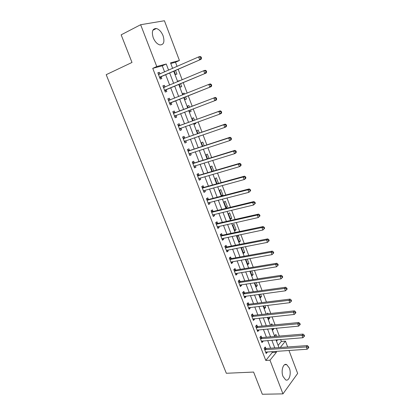 <?xml version="1.0" encoding="UTF-8"?>
<svg xmlns="http://www.w3.org/2000/svg" width="415" height="415" viewBox="0 0 415 415"><rect width="100%" height="100%" fill="white"/><g stroke="black" fill="none" stroke-linecap="round" stroke-linejoin="round"><path stroke-width="0.62" d="M283.03 376.472C280.696 370.854 283.3 362.689 286.703 364.629L289.328 368.048C291.626 373.567 289.105 381.81 285.613 379.85L283.03 376.472M153.223 37.729C151.454 31.607 152.497 28.531 156.356 28.505C159.158 29.335 161.399 31.753 163.079 35.752C164.848 41.863 163.775 44.919 159.868 44.924C157.124 44.099 154.909 41.702 153.223 37.729M288.97 350.447L297.654 373.438L282.968 393.871L262.316 394.25L253.601 372.063L226.331 373.272L106.204 74.679L131.996 62.452L121.154 34.839L140.644 24.718L164.423 20.75L179.43 60.486L170.524 62.862L172.63 68.392M177.091 66.426L175.504 62.245L179.43 60.486M278.112 345.384L281.365 341.415L280.644 339.512M279.347 336.088L276.359 328.213M275.072 324.826L272.043 316.827M270.772 313.475L267.691 305.352M266.435 302.037L263.307 293.789M262.062 290.516L258.887 282.138M257.658 278.901L254.431 270.393M253.223 267.193L249.944 258.555M248.746 255.396L245.421 246.624M244.238 243.506L240.861 234.6M239.694 231.518L236.265 222.476M235.113 219.442L231.632 210.26M230.496 207.267L226.964 197.945M225.843 194.993L222.253 185.526M221.148 182.621L217.507 173.013M216.423 170.15L212.724 160.392M211.655 157.576L207.899 147.673M206.846 144.902L203.034 134.849M202.001 132.126L198.131 121.917M197.12 119.245L193.188 108.88M192.192 106.256L188.223 95.787M187.201 93.09L183.222 82.606M182.164 79.815L178.185 69.31M281.365 341.415L285.437 341.099L287.657 346.976M175.504 62.245L170.773 63.516M174.15 71.074L175.472 74.539L176.935 74.103L175.55 70.462M179.529 80.925L179.42 80.635L177.968 81.091L178.128 81.516M179.181 84.292L180.26 87.114L181.703 86.642L180.587 83.706M184.556 94.153L184.161 93.121L182.735 93.614L183.15 94.719M184.172 97.401L185.007 99.59L186.428 99.076L185.578 96.84M189.541 107.267L188.872 105.503L187.461 106.043L188.135 107.807M189.126 110.416L189.722 111.972L191.118 111.417L190.537 109.882M194.464 120.21L193.546 117.793L192.155 118.368L193.053 120.724M194.064 123.385L194.396 124.256L195.776 123.66L195.475 122.871M199.34 133.044L198.178 129.988L196.814 130.606L197.929 133.537M198.956 136.239L200.372 135.757M204.18 145.779L202.779 142.091L201.436 142.744L202.764 146.241M208.984 158.406L207.344 154.1L206.022 154.79L207.562 158.846M213.746 170.933L211.878 166.016L210.571 166.742L212.324 171.354M218.472 183.363L216.371 177.843L215.084 178.606L217.045 183.757M219.566 190.376L221.703 195.999L222.964 195.18L220.832 189.577L219.566 190.376M224.012 202.064L226.139 207.64L227.373 206.784L225.262 201.223L224.012 202.064M228.426 213.658L230.532 219.193L231.752 218.306L229.656 212.786L228.426 213.658M232.81 225.163L234.9 230.657L236.099 229.734L234.019 224.261L232.81 225.163M237.157 236.586L239.232 242.038L240.415 241.084L238.345 235.647L237.157 236.586M242.313 247.226L241.473 247.921L243.532 253.337L244.694 252.346L242.718 247.148M245.799 259.292L247.802 264.547L248.943 263.525L247.236 259.038M250.281 271.068L252.035 275.674L253.166 274.626L251.723 270.834M254.732 282.755L256.242 286.724L257.352 285.639L256.174 282.537M259.147 294.349L260.418 297.69L261.507 296.575L260.589 294.157M263.525 305.855L264.562 308.578L265.636 307.432L264.972 305.679M267.872 317.273L268.676 319.384L269.734 318.206L269.319 317.117M266.99 313.896L267.768 313.045L268.049 313.776M272.349 325.09L271.851 323.783L270.902 325.23M272.183 328.602L272.759 330.112L273.801 328.908L273.63 328.467M276.618 336.316L275.902 334.438L274.87 335.662L275.166 336.44M276.463 339.844L276.815 340.762L277.656 339.75M164.61 71.93L162.255 65.798L152.746 68.35L265.787 360.443L272.281 352.511L271.929 351.588M270.621 348.185L267.691 340.544M266.394 337.172L263.421 329.417M262.14 326.081L259.116 318.206M257.85 314.907L254.779 306.908M253.529 303.645L250.411 295.522M249.176 292.295L246.012 284.052M244.788 280.862L241.572 272.489M240.368 269.34L237.105 260.838M235.912 257.731L232.597 249.099M231.42 246.028L228.058 237.266M226.896 234.236L223.483 225.34M222.336 222.352L218.866 213.32M217.74 210.374L214.218 201.208M213.108 198.303L209.534 188.996M208.434 186.138L204.808 176.686M203.729 173.875L200.051 164.278M198.987 161.513L195.247 151.771M194.204 149.052L190.412 139.165M189.385 136.488L185.536 126.456M184.525 123.826L180.618 113.643M179.628 111.064L175.68 100.778M174.663 98.127L170.71 87.824M169.657 85.085L165.699 74.767M160.034 73.953L159.412 72.335L157.83 72.781L160.252 79.058L161.824 78.591L161.17 76.9M165.071 87.02L164.423 85.345L162.867 85.832L165.269 92.057L166.814 91.549L166.166 89.868M170.041 99.916L169.398 98.246L167.862 98.78L170.249 104.954L171.769 104.404L171.125 102.733M174.969 112.704L174.331 111.044L172.816 111.619L175.182 117.746L176.681 117.155L176.048 115.5M179.856 125.387L179.223 123.743L177.734 124.36L180.079 130.44L181.557 129.802L180.924 128.157M184.706 137.967L184.078 136.338L182.61 136.997L184.94 143.025L186.392 142.345L185.78 140.752M189.515 150.448L188.892 148.829L187.45 149.53L189.759 155.511L191.191 154.795L190.604 153.28M194.287 162.836L193.67 161.228L192.249 161.969L194.542 167.904L195.953 167.141L195.398 165.704M199.024 175.12L198.412 173.527L197.011 174.305L199.283 180.193L200.673 179.394L200.149 178.035M203.724 187.305L203.111 185.728L201.737 186.543L203.993 192.384L205.358 191.548L204.865 190.267M208.382 199.402L207.78 197.831L206.426 198.686L208.662 204.481L210.006 203.609L209.539 202.401M213.009 211.401L212.407 209.845L211.074 210.737L213.294 216.485L214.617 215.577L214.182 214.446M217.595 223.306L216.998 221.76L215.686 222.689L217.891 228.395L219.193 227.446L218.788 226.393M222.15 235.118L221.558 233.588L220.266 234.553L222.45 240.212L223.732 239.232L223.353 238.246M226.668 246.842L226.082 245.322L224.811 246.323L226.979 251.941L228.24 250.919L227.887 250.006M231.15 258.472L230.569 256.963L229.319 258L231.466 263.577L232.711 262.524L232.384 261.678M235.601 270.015L235.025 268.521L233.79 269.594L235.928 275.124L237.147 274.035L236.851 273.262M240.015 281.474L239.439 279.985L238.231 281.095L240.347 286.583L241.551 285.458L241.281 284.752M244.399 292.84L243.828 291.366L242.635 292.508L244.736 297.954L245.924 296.798L245.675 296.16M248.746 304.122L248.18 302.66L247.008 303.832L249.093 309.242L250.261 308.049L250.038 307.479M253.062 315.322L252.502 313.87L251.345 315.073L253.415 320.442L254.561 319.218L254.369 318.71M257.341 326.434L256.786 324.992L255.65 326.232L257.705 331.554L258.836 330.304L258.664 329.858M261.595 337.468L261.045 336.036L259.925 337.302L261.964 342.588L263.074 341.306L262.928 340.923M265.813 348.413L265.268 346.992L264.163 348.294L266.191 353.538L267.286 352.226L267.161 351.904M282.968 393.871L269.983 360.204L276.426 352.236L276.074 351.313M265.787 360.443L269.983 360.204M152.746 68.35L156.761 66.53L140.644 24.718M168.594 70.171L166.239 64.003L156.761 66.53M274.766 347.889L271.83 340.212M270.533 336.824L267.556 329.033M266.274 325.682L263.25 317.765M261.979 314.451L258.908 306.41M257.653 303.132L254.535 294.966M253.295 291.729L250.126 283.44M248.901 280.234L245.685 271.82M244.471 268.655L241.208 260.112M240.01 256.984L236.695 248.31M235.518 245.224L232.146 236.415M230.984 233.37L227.565 224.427M226.419 221.423L222.948 212.34M221.812 209.383L218.29 200.165M217.175 197.244L213.595 187.886M212.501 185.012L208.864 175.514M207.785 172.681L204.097 163.038M203.034 160.252L199.288 150.463M198.246 147.724L194.443 137.785M193.416 135.098L189.556 125.008M188.55 122.363L184.634 112.123M183.643 109.529L179.685 99.185M178.668 96.519L174.705 86.159M173.652 83.399L169.688 73.024M280.26 347.5L285.437 341.099M173.724 71.261L177.698 81.698M178.751 84.468L182.719 94.89M183.741 97.572L187.704 107.973M188.695 110.582L192.617 120.879M193.629 123.54L197.493 133.682M198.526 136.39L202.333 146.386M203.381 149.135L207.126 158.981M208.195 161.783L211.889 171.478M212.973 174.326L216.609 183.876M217.709 186.766L221.294 196.176M222.409 199.107L225.936 208.377M227.072 211.354L230.548 220.479M231.7 223.498L235.123 232.488M236.285 235.549L239.663 244.404M240.84 247.506L244.16 256.231M245.358 259.37L248.632 267.96M249.84 271.14L253.062 279.601M254.291 282.823L257.461 291.148M258.701 294.406L261.824 302.613M263.079 305.907L266.155 313.984M267.426 317.319L270.456 325.272M271.737 328.644L274.72 336.477M276.017 339.88L278.958 347.594M162.255 65.798L166.239 64.003M272.281 352.511L276.426 352.236M157.913 72.999L159.412 72.335M272.349 329.043L273.801 328.908M268.287 318.362L269.734 318.206M264.189 307.603L265.636 307.432M260.065 296.767L261.507 296.575M255.91 285.847L257.352 285.639M251.723 274.855L253.166 274.626M247.506 263.774L248.943 263.525M243.257 252.616L244.694 252.346M238.978 241.369L240.415 241.084M234.667 230.045L236.099 229.734M230.32 218.632L231.752 218.306M225.947 207.137L227.373 206.784M221.537 195.553L222.964 195.18M198.977 136.291L200.393 135.809M194.36 124.168L195.776 123.66M189.712 111.946L191.118 111.417M187.466 106.048L188.872 105.503M182.761 93.686L184.161 93.121M178.014 81.226L179.42 80.635M162.924 85.978L164.423 85.345M167.893 98.853L169.398 98.246M172.822 111.625L174.331 111.044M175.172 117.72L176.681 117.155M180.043 130.341L181.557 129.802M184.877 142.864L186.392 142.345M189.671 155.283L191.191 154.795M194.428 167.608L195.953 167.141M199.148 179.83L200.673 179.394M203.827 191.963L205.358 191.548M208.475 203.998L210.006 203.609M213.082 215.94L214.617 215.577M217.657 227.788L219.193 227.446M222.196 239.548L223.732 239.232M226.699 251.215L228.24 250.919M231.165 262.794L232.711 262.524M235.601 274.284L237.147 274.035M240.005 285.686L241.551 285.458M244.373 297.005L245.924 296.798M248.704 308.236L250.261 308.049M253.01 319.384L254.561 319.218M257.279 330.449L258.836 330.304M261.517 341.431L263.074 341.306M265.725 352.33L267.286 352.226M159.946 77.055L201.135 59.278L159.593 77.356M200.922 58.24L199.625 59.698L198.598 56.928L200.113 56.518L201.114 56.964L200.512 57.13L200.922 58.24L201.524 58.074L201.114 56.964M158.483 74.482L198.598 56.928L200.512 57.13M161.518 76.593L159.972 78.342M158.26 73.906L159.879 74.02M201.135 59.278L201.524 58.074M164.968 90.081L206.224 73.004L164.62 90.371M206.037 72.028L204.745 73.471L203.724 70.726L205.212 70.27L206.224 70.742L205.627 70.929L206.037 72.028L206.629 71.842L206.224 70.742M163.52 87.524L203.724 70.726L205.627 70.929M166.519 89.573L164.968 91.279M163.271 86.875L165.051 87.026M206.224 73.004L206.629 71.842M169.953 102.998L211.271 86.611L169.6 103.283M211.105 85.698L209.814 87.129L208.802 84.406L210.265 83.903L211.287 84.406L210.701 84.608L211.105 85.698L211.686 85.49L211.287 84.406M168.511 100.456L208.802 84.406L210.701 84.608M171.478 102.448L169.922 104.108M168.236 99.745L170.181 99.932M211.271 86.611L211.686 85.49M216.708 99.029L216.303 97.95L215.733 98.173L216.132 99.252L216.708 99.029L216.277 100.108L174.544 116.091M216.132 99.252L214.846 100.669L213.844 97.971L215.281 97.416L175.421 112.678L173.164 112.512M173.46 113.285L213.844 97.971L215.733 98.173M176.256 115.297L174.834 116.838M216.303 97.95L215.281 97.416M221.677 112.449L221.283 111.381L220.718 111.619L221.117 112.693L221.677 112.449L221.237 113.487L219.831 114.094L179.446 128.79M221.117 112.693L219.831 114.094L218.835 111.422L220.251 110.821L180.307 125.366L178.051 125.174M178.372 126.01L218.835 111.422L220.718 111.619M180.987 128.095L179.705 129.47M221.283 111.381L220.251 110.821M226.611 125.755L226.217 124.697L225.667 124.957L226.061 126.02L226.611 125.755L226.159 126.751L224.774 127.41L184.312 141.391M226.061 126.02L224.774 127.41L223.789 124.754L225.179 124.106L185.157 137.951L182.896 137.733M183.243 138.631L223.789 124.754L225.667 124.957M185.718 140.773L184.54 141.997M226.217 124.697L225.179 124.106M231.503 138.952L231.114 137.905L230.569 138.179L230.958 139.232L231.503 138.952L231.041 139.907L229.677 140.612L189.136 153.892M230.958 139.232L229.677 140.612L228.701 137.982L230.066 137.287L189.966 150.443L187.71 150.194M188.078 151.153L228.701 137.982L230.569 138.179M190.407 153.343L189.339 154.422M231.114 137.905L230.066 137.287M236.353 152.04L235.969 150.998L235.43 151.293L235.819 152.336L236.353 152.04L235.876 152.959L234.542 153.7L193.919 166.296M235.819 152.336L234.542 153.7L233.572 151.091L234.911 150.355L194.739 162.83L192.477 162.561M192.871 163.577L233.572 151.091L235.43 151.293M195.06 165.808L194.096 166.752M235.969 150.998L234.911 150.355M241.162 165.02L240.778 163.982L240.254 164.299L240.638 165.331L241.162 165.02L240.674 165.896L239.362 166.685L198.671 178.595M240.638 165.331L239.362 166.685L238.402 164.096L239.72 163.318L199.475 175.12L197.213 174.824M197.628 175.903L238.402 164.096L240.254 164.299M199.672 178.175L198.821 178.984M240.778 163.982L239.72 163.318M245.934 177.89L245.55 176.863L245.037 177.195L245.415 178.222L245.934 177.89L245.436 178.725L244.145 179.56L203.381 190.801M245.415 178.222L244.145 179.56L243.19 176.992L244.487 176.168L204.175 187.315L201.908 186.994M202.349 188.13L243.19 176.992L245.037 177.195M204.247 190.433L203.506 191.123M245.55 176.863L244.487 176.168M250.665 190.651L250.287 189.634L249.778 189.982L250.157 191.004L250.665 190.651L248.886 192.332L208.055 202.914M250.157 191.004L248.886 192.332L247.942 189.785L249.213 188.918L208.833 199.413L206.571 199.07M207.033 200.263L247.942 189.785L249.778 189.982M208.787 202.598L208.154 203.163M250.287 189.634L249.213 188.918M255.355 203.314L254.981 202.302L254.483 202.67L254.857 203.677L255.355 203.314L253.591 204.994L212.693 214.929M254.857 203.677L253.591 204.994L252.652 202.468L253.902 201.56L213.46 211.417L211.194 211.048M211.676 212.298L252.652 202.468L254.483 202.67M213.289 214.659L212.765 215.115M254.981 202.302L253.902 201.56M260.008 215.867L259.64 214.866L259.147 215.25L259.52 216.251L260.008 215.867L258.255 217.553L217.294 226.855M259.52 216.251L258.255 217.553L257.326 215.048L258.555 214.099L218.051 223.327L215.784 222.938M216.288 224.24L257.326 215.048L259.147 215.25M217.751 226.621L217.341 226.969M259.64 214.866L258.555 214.099M264.625 228.323L264.256 227.332L263.774 227.726L264.142 228.722L264.625 228.323L262.882 230.014L221.859 238.682M264.142 228.722L262.882 230.014L261.958 227.529L263.167 226.538L222.601 235.149L220.334 234.734M220.858 236.088L261.958 227.529L263.774 227.726M222.175 238.49L221.88 238.734M264.256 227.332L263.167 226.538M269.205 240.679L268.837 239.694L268.365 240.103L268.733 241.089L269.205 240.679L267.473 242.37L226.388 250.421M268.733 241.089L267.473 242.37L266.555 239.906L267.742 238.874L227.119 246.873L224.852 246.437M225.397 247.848L266.555 239.906L268.365 240.103M268.837 239.694L267.742 238.874M273.744 252.932L273.381 251.952L272.92 252.382L273.283 253.363L273.744 252.932L272.022 254.628L230.885 262.067M273.283 253.363L272.022 254.628L271.114 252.185L272.281 251.117L231.606 258.514L229.334 258.052M229.9 259.515L271.114 252.185L272.92 252.382M273.381 251.952L272.281 251.117M278.252 265.086L277.889 264.116L277.433 264.562L277.796 265.533L278.252 265.086L276.54 266.788L235.347 273.625M277.796 265.533L276.54 266.788L275.638 264.36L276.784 263.255L236.052 270.061L233.801 269.584M234.371 271.094L275.638 264.36L277.433 264.562M277.889 264.116L276.784 263.255M238.807 282.584L280.125 276.442L281.017 278.849L239.771 285.095M238.288 281.038L240.472 281.52L281.251 275.295L280.125 276.442L281.915 276.639L282.273 277.604L282.719 277.142L282.361 276.183L281.915 276.639M282.361 276.183L281.251 275.295M281.017 278.849L282.273 277.604M243.206 293.986L284.576 288.425L285.463 290.811L244.165 296.481M242.734 292.409L244.85 292.897L285.681 287.247L284.576 288.425L286.355 288.627L286.713 289.582L287.154 289.105L286.796 288.15L286.355 288.627M286.796 288.15L285.681 287.247M285.463 290.811L286.713 289.582M247.573 305.3L288.99 300.315L289.872 302.68L248.528 307.774M247.143 303.692L249.202 304.185L290.08 299.096L288.99 300.315L290.765 300.512L291.117 301.461L291.548 300.968L291.2 300.024L290.765 300.512M291.2 300.024L290.08 299.096M289.872 302.68L291.117 301.461M251.905 316.531L293.374 312.111L294.245 314.456L252.854 318.99M251.516 314.892L253.518 315.384L294.443 310.856L293.374 312.111L295.138 312.308L295.49 313.247L295.911 312.744L295.563 311.805L295.138 312.308M295.563 311.805L294.443 310.856M294.245 314.456L295.49 313.247M256.211 327.679L297.721 323.809L298.582 326.138L257.15 330.112M255.853 326.008L257.798 326.501L298.769 322.522L297.721 323.809L299.48 324.011L299.827 324.94L300.242 324.421L299.895 323.493L299.48 324.011M299.895 323.493L298.769 322.522M298.582 326.138L299.827 324.94M260.48 338.739L302.032 335.419L302.888 337.732L261.414 341.156M260.153 337.042L262.052 337.54L303.059 334.096L302.032 335.419L303.785 335.616L304.128 336.544L304.537 336.01L304.195 335.087L303.785 335.616M304.195 335.087L303.059 334.096M302.888 337.732L304.128 336.544M264.713 349.715L306.306 346.94L307.162 349.233L265.642 352.117M264.422 347.993L266.269 348.491L307.318 345.581L306.306 346.94L308.055 347.137L308.397 348.055L308.796 347.511L308.459 346.592L308.055 347.137M308.459 346.592L307.318 345.581M307.162 349.233L308.397 348.055M158.608 74.493L159.173 74.332M159.676 77.263L161.248 76.801M163.64 87.534L164.485 87.264M164.698 90.278L166.249 89.775M168.63 100.466L170.16 99.927M169.683 103.19L171.208 102.645M173.584 113.295L175.089 112.714M173.911 113.259L175.421 112.678M174.627 115.998L176.126 115.406M178.497 126.025L179.98 125.403M178.824 125.989L180.307 125.366M179.529 128.702L180.774 128.173M183.368 138.646L184.825 137.982M183.695 138.615L185.157 137.951M184.395 141.308L185.074 140.991M188.197 151.174L189.639 150.469M188.529 151.148L189.966 150.443M189.219 153.809L189.686 153.576M192.996 163.598L194.412 162.851M193.328 163.572L194.739 162.83M194.002 166.213L194.355 166.026M197.753 175.924L199.148 175.14M198.085 175.903L199.475 175.12M198.754 178.517L199.034 178.357M202.473 188.151L203.843 187.326M202.8 188.14L204.175 187.315M207.152 200.284L208.506 199.423M207.484 200.274L208.833 199.413M211.8 212.319L213.128 211.422M212.132 212.319L213.46 211.417M216.407 224.266L217.719 223.327M216.739 224.266L218.051 223.327M220.982 236.114L222.269 235.144M221.314 236.119L222.601 235.149M225.521 247.874L226.787 246.868M225.853 247.885L227.119 246.873M230.024 259.546L231.274 258.504M230.356 259.557L231.606 258.514M234.491 271.125L235.72 270.046M234.828 271.14L236.052 270.061M238.926 282.615L240.135 281.505M239.258 282.636L240.472 281.52M243.325 294.017L244.518 292.871M243.662 294.043L244.85 292.897M247.693 305.336L248.865 304.159M248.03 305.362L249.202 304.185M252.03 316.567L253.181 315.353M252.362 316.598L253.518 315.384M256.33 327.71L257.466 326.47M256.667 327.746L257.798 326.501M260.599 338.775L261.72 337.499M260.936 338.811L262.052 337.54M264.837 349.757L265.937 348.45M265.175 349.798L266.269 348.491M286.703 364.629L284.597 364.733M156.356 28.505L152.865 30.264"/></g></svg>
